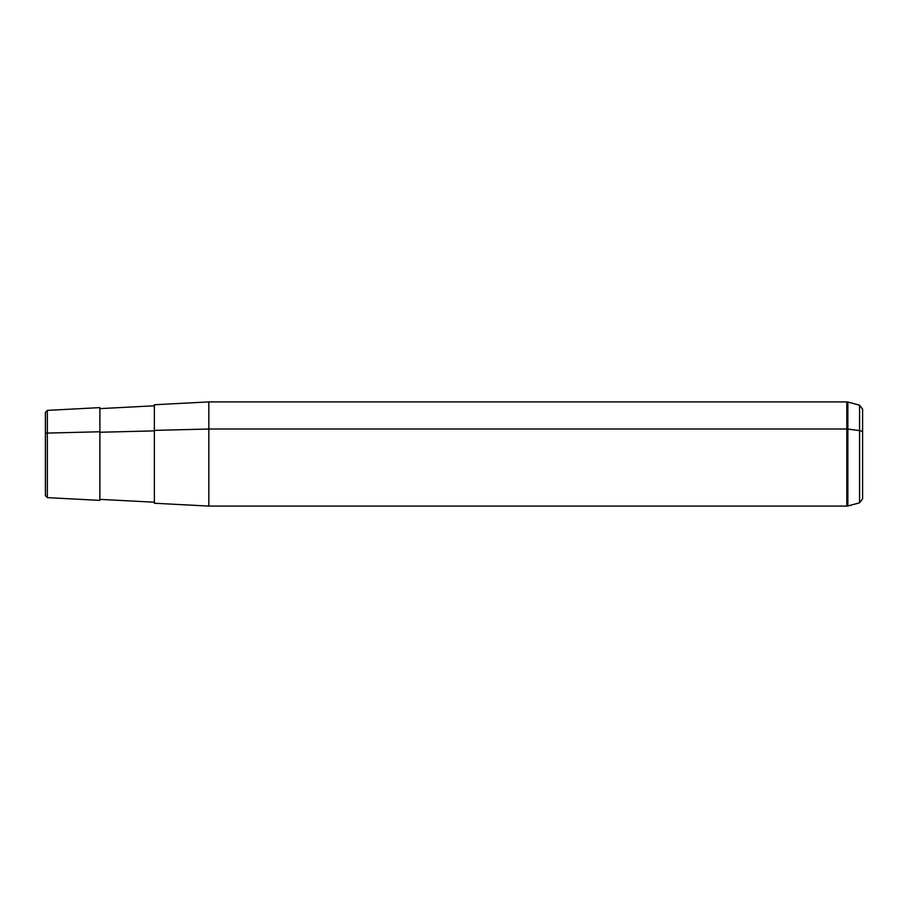 <?xml version="1.0" encoding="UTF-8"?>
<svg xmlns="http://www.w3.org/2000/svg" width="908" height="908" viewBox="0 0 908 908"><rect width="100%" height="100%" fill="white"/><g stroke="black" fill="none" stroke-linecap="round" stroke-linejoin="round"><path stroke-width="1.36" d="M862.6 475.52L862.6 432.48A4.086 1.964 180 0 0 859.57 430.596L847.868 429.087A4.086 1.964 180 0 0 846.812 429.019L846.812 506.096L208.84 506.096L208.84 429.019L846.812 429.019L846.812 401.904L846.812 429.019L208.84 429.019L208.84 506.096L154.36 503.236L154.36 430.392L208.84 429.019L208.84 401.904L208.84 429.019L154.36 430.392L154.36 502.215L99.88 499.366L99.88 431.765L99.88 500.387L47.341 497.629L47.341 433.082L99.88 431.765L47.341 433.082L47.341 410.371L47.341 433.082A2.043 0.976 180 0 0 45.4 434.058L45.4 490.502L45.4 412.402L47.341 410.371L99.88 407.613L99.88 431.765M99.88 432.253L154.36 430.88L99.88 432.253M154.36 430.392L154.36 404.764L208.84 401.904L846.812 401.904L847.868 402.04L847.868 429.087L847.868 402.04L859.57 405.184L859.57 430.596L859.57 405.184L862.6 409.122L862.6 498.878L859.57 502.816L859.57 430.596A4.086 1.964 0 0 1 862.6 432.48M45.4 434.058A2.043 0.976 0 0 1 47.341 433.082L47.341 497.629L45.4 495.598L45.4 434.058M847.868 505.96L847.868 429.087L859.57 430.596L859.57 502.816L847.868 505.96L847.868 429.087A4.086 1.964 0 0 0 846.812 429.019L846.812 506.096L847.868 505.96M154.36 405.785L99.88 408.634"/></g></svg>
